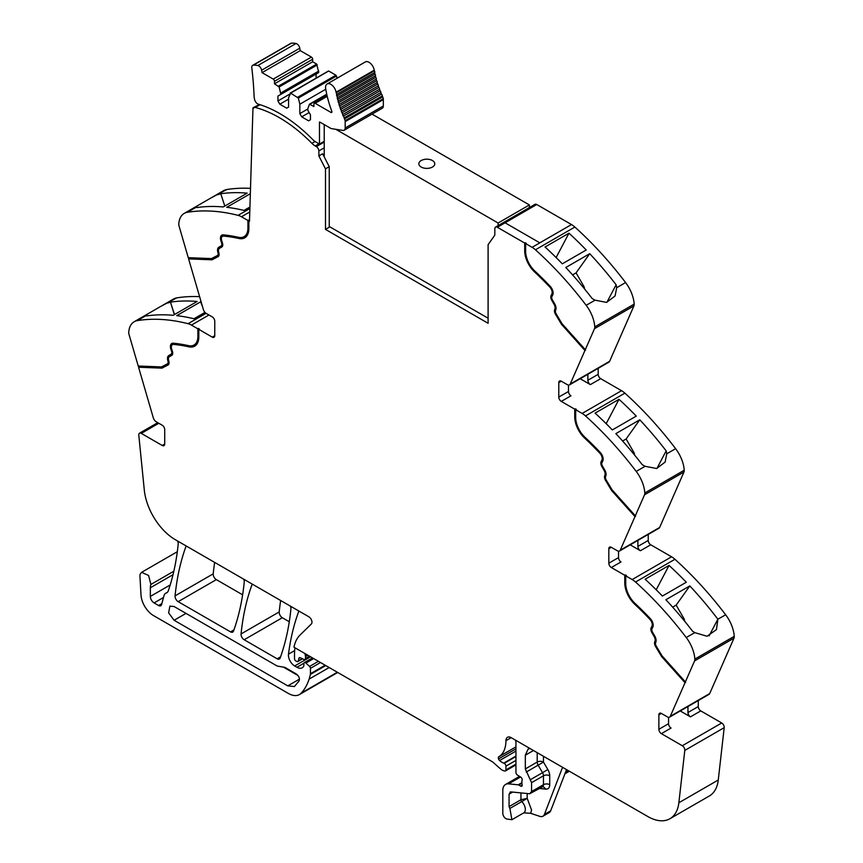 <?xml version="1.0" encoding="UTF-8"?>
<svg xmlns="http://www.w3.org/2000/svg" width="863" height="863" viewBox="0 0 863 863"><rect width="100%" height="100%" fill="white"/><g stroke="black" fill="none" stroke-linecap="round" stroke-linejoin="round"><path stroke-width="1.29" d="M525.632 243.593L532.083 247.314A17.692 10.216 60 0 1 535.448 249.795L574.855 227.045A17.692 10.216 60 0 0 571.489 224.563L539.828 242.848L571.489 224.563L536.754 204.509L505.082 222.794L539.828 242.848L505.082 222.794L536.754 204.509A3.538 2.039 60 0 0 534.984 204.337L495.578 227.088A3.538 2.039 60 0 1 497.347 227.26L524.693 243.053L526.257 243.237L525.632 243.593L525.632 251.273A18.576 10.723 -120 0 0 528.199 261.769A18.576 10.723 -120 0 0 534.898 271.122A239.72 138.404 -120 0 1 550.227 286.365A6.634 3.83 -120 0 1 552.676 295.07L551.953 296.441A3.538 2.039 -120 0 0 552.449 299.99L554.758 303.97A6.192 3.571 -120 0 1 555.772 309.86L555.545 310.453A3.538 2.039 -120 0 0 556.171 313.905L562.061 323.754L585.297 349.677L594.51 328.663L633.917 305.912L609.612 361.327A4.423 2.557 60 0 1 608.933 362.126L569.526 384.876A4.423 2.557 60 0 1 567.315 384.661L561.284 381.187A3.538 2.039 -120 0 0 559.515 381.014A3.538 2.039 -120 0 0 558.782 382.633L558.782 397.077A3.538 2.039 -120 0 0 561.284 401.403L570.982 395.815A3.538 2.039 -120 0 1 568.48 391.478L558.782 397.077M633.917 305.912A5.307 3.064 60 0 0 634.176 304.11A26.537 15.318 -120 0 0 625.589 282.557L616.7 287.692L616.117 284.768A265.373 153.215 -120 0 0 589.72 253.69L565.804 267.498A265.373 153.215 -120 0 1 592.191 298.576L595.071 300.184L586.182 305.308A265.373 153.215 -120 0 0 535.448 249.795M625.589 282.557A265.373 153.215 -120 0 0 625.535 282.492A265.373 153.215 -120 0 0 624.132 280.658A265.373 153.215 -120 0 0 618.911 274.002A265.373 153.215 -120 0 0 574.855 227.045M568.965 233.183A265.373 153.215 -120 0 1 586.225 250L562.298 263.819A265.373 153.215 -120 0 0 545.038 247.001L568.965 233.183L556.128 257.552M634.176 304.11L594.769 326.861A26.537 15.318 -120 0 0 586.182 305.308M616.7 287.692L615.082 295.966L606.603 302.395L595.071 300.184M594.769 326.861A5.307 3.064 60 0 1 594.51 328.663M569.526 384.876A4.423 2.557 60 0 0 570.206 384.078L585.297 349.677M598.188 368.328L598.188 374.326A3.538 2.039 60 0 0 600.691 378.663L621.533 390.691A17.692 10.216 60 0 1 624.898 393.161A265.373 153.215 -120 0 1 668.954 440.119A265.373 153.215 -120 0 1 674.176 446.786A265.373 153.215 -120 0 1 675.621 448.684L666.743 453.809L666.16 450.885A265.373 153.215 -120 0 0 639.763 419.806L615.837 433.625A265.373 153.215 -120 0 1 642.234 464.704L645.103 466.3L636.214 471.425A265.373 153.215 -120 0 0 585.492 415.912L624.898 393.161M580.173 378.728L590.378 384.618A3.538 2.039 60 0 1 587.876 380.281L587.876 374.283M574.736 409.17L575.362 408.814L575.362 416.495L574.736 416.851L574.736 409.17L561.284 401.403M585.492 415.912A17.692 10.216 60 0 0 582.126 413.442L575.675 409.709L576.301 409.353L575.362 408.814M618.998 399.31A265.373 153.215 -120 0 1 636.258 416.117L612.331 429.936A265.373 153.215 -120 0 0 595.082 413.118L618.998 399.31L606.171 423.679M675.621 448.684A26.537 15.318 -120 0 1 684.219 470.227L644.812 492.978A26.537 15.318 -120 0 0 636.214 471.425M666.743 453.809L665.125 462.083L656.646 468.512L645.103 466.3M644.812 492.978A5.307 3.064 60 0 1 644.542 494.779L683.949 472.029L659.656 527.444A4.423 2.557 60 0 1 658.965 528.253L619.558 551.004A4.423 2.557 60 0 1 617.347 550.777L611.328 547.304A3.538 2.039 -120 0 0 609.558 547.131A3.538 2.039 -120 0 0 608.825 548.749L608.825 563.194A3.538 2.039 -120 0 0 611.328 567.53L621.026 561.932A3.538 2.039 -120 0 1 618.523 557.595L608.825 563.194M684.219 470.227A5.307 3.064 60 0 1 683.949 472.029M619.558 551.004A4.423 2.557 60 0 0 620.249 550.195L644.542 494.779M648.232 534.445L648.232 540.443A3.538 2.039 60 0 0 650.734 544.78L671.565 556.808A17.692 10.216 60 0 1 674.931 559.278A265.373 153.215 -120 0 1 718.998 606.236A265.373 153.215 -120 0 1 724.219 612.903A265.373 153.215 -120 0 1 725.61 614.736A265.373 153.215 -120 0 1 725.664 614.801L717.876 619.203A265.373 153.215 -120 0 0 716.473 617.369A265.373 153.215 -120 0 0 689.807 585.923L665.88 599.742A265.373 153.215 -120 0 1 692.547 631.177L694.769 632.633L686.258 637.552A265.373 153.215 -120 0 0 635.524 582.029L674.931 559.278M630.217 544.844L640.411 550.734A3.538 2.039 60 0 1 637.908 546.398L637.908 540.4M624.78 575.287L625.405 574.931L625.405 582.611L624.78 582.967L624.78 575.287L611.328 567.53M635.524 582.029A17.692 10.216 60 0 0 632.158 579.558L625.718 575.837L626.344 575.47L625.405 574.931M669.041 565.427A265.373 153.215 -120 0 1 686.301 582.245L662.374 596.053A265.373 153.215 -120 0 0 645.114 579.235L669.041 565.427L656.204 589.796M725.664 614.801A26.537 15.318 -120 0 1 734.251 636.344L694.844 659.095A26.537 15.318 -120 0 0 686.258 637.552M717.897 619.289L716.419 629.656L707.045 636.247L694.769 632.633M694.844 659.095A5.307 3.064 60 0 1 694.586 660.896L733.992 638.145L709.699 693.561A4.423 2.557 60 0 1 709.008 694.37L669.602 717.121A4.423 2.557 60 0 1 667.39 716.894L661.371 713.421A3.538 2.039 -120 0 0 659.602 713.248A3.538 2.039 -120 0 0 658.868 714.866L658.868 729.311A3.538 2.039 -120 0 0 661.371 733.647L682.309 745.74A3.538 2.039 60 0 1 684.791 750.411L678.857 802.752A44.229 25.534 60 0 1 669.936 818.728A44.229 25.534 60 0 1 647.822 816.538L511.252 737.692A7.961 4.595 60 0 0 509.397 736.991A7.433 4.293 -120 0 0 507.476 737.293A7.433 4.293 -120 0 0 505.934 740.691A35.383 20.432 -120 0 1 498.792 756.775A2.427 1.402 -120 0 0 498.501 758.933A2.46 1.413 -120 0 0 499.58 760.53A14.229 8.209 -120 0 0 503.69 763.162L504.132 763.334A2.211 1.273 -120 0 1 505.934 766.161L505.934 769.915A2.211 1.273 -120 0 1 505.47 770.929A2.211 1.273 -120 0 1 504.779 770.993L503.647 770.691A8.9 5.146 -120 0 1 500.411 768.814L493.366 762.568A8.867 5.124 -120 0 0 491.748 761.393L293.97 647.207A48.652 28.091 -120 0 1 300.065 635.017L311.349 624.003A4.423 2.557 60 0 0 311.64 620.389A4.423 2.557 60 0 0 308.846 616.786L175.34 539.709A44.229 25.534 -120 0 1 144.304 490.076L138.803 435.189A3.538 2.039 60 0 1 139.515 433.204A3.538 2.039 60 0 1 141.284 433.377L162.222 445.47A3.538 2.039 -120 0 0 163.992 445.642A3.538 2.039 -120 0 0 164.725 444.024L164.725 429.58A3.538 2.039 -120 0 0 162.222 425.243L156.203 421.77A4.423 2.557 60 0 1 153.301 417.832L138.576 367.228L138.965 366.052M734.251 636.344A5.307 3.064 60 0 1 733.992 638.145M651.899 626.355L652.525 625.999A5.307 3.064 -120 0 0 650.573 619.041L649.947 619.397A5.307 3.064 -120 0 1 651.899 626.355L651.187 627.725A4.865 2.805 -120 0 0 651.867 632.611L654.165 636.592A4.865 2.805 -120 0 1 654.963 641.22L654.737 641.813A4.865 2.805 -120 0 0 655.6 646.549L661.608 656.592L685.028 682.709L694.586 660.896M685.028 682.709L670.292 716.312A4.423 2.557 60 0 1 669.602 717.121M680.26 710.961L690.454 716.851A3.538 2.039 60 0 1 687.951 712.514L687.951 706.527M698.275 700.562L698.275 706.56A3.538 2.039 60 0 0 700.778 710.896L721.716 722.989A3.538 2.039 60 0 1 724.197 727.66L718.264 780.001A44.229 25.534 60 0 1 709.343 795.977L669.936 818.728M564.931 773.777L568.814 771.544A4.423 2.557 -120 0 0 569.246 771.177M566.538 769.613L550.67 810.799A8.846 5.102 -120 0 1 549.213 812.59L542.956 816.204A8.846 5.102 -120 0 1 539.839 816.366L530.659 813.313L523.765 812.86A7.519 4.337 -120 0 0 525.308 809.807A7.519 4.337 -120 0 0 521.781 801.576L509.893 808.437L511.888 819.721L506.581 818.976A4.423 2.557 60 0 1 502.805 813.259L502.805 790.53A13.269 7.659 60 0 1 505.556 784.456A13.269 7.659 60 0 1 508.598 783.863L518.188 784.812A2.211 1.273 60 0 1 518.792 785.017L520.637 786.085A2.211 1.273 60 0 0 521.737 786.193A2.211 1.273 60 0 0 522.093 784.478A4.423 2.557 60 0 1 521.888 783.054L521.888 781.533A4.423 2.557 60 0 1 522.093 780.357A2.211 1.273 60 0 0 520.691 777.088L517.444 775.071A2.211 1.273 60 0 1 515.945 772.396L515.945 742.568A4.423 2.557 -120 0 0 515.319 740.044L515.319 740.044M305.254 653.723L305.254 653.723A2.654 1.532 -120 0 0 305.265 655.2A4.423 2.557 60 0 1 305.459 656.57L307.832 655.2M309.526 656.182L305.459 658.534L305.459 656.57M305.459 658.534A2.211 1.273 60 0 1 305.006 659.548A2.211 1.273 60 0 1 304.035 659.505L300.324 657.735A2.211 1.273 60 0 0 299.353 657.703A2.211 1.273 60 0 0 298.954 658.275L300.054 657.638M302.233 658.652L298.231 660.961L298.954 658.275M298.231 660.961A2.211 1.273 60 0 1 297.821 661.543A2.211 1.273 60 0 1 296.721 661.425L295.772 660.885A1.769 1.025 60 0 1 294.52 658.717L294.52 654.078A48.652 28.091 -120 0 1 294.995 647.789L294.995 647.789M299.019 611.112L299.019 611.112A4.423 2.557 -120 0 0 298.566 611.835A309.601 178.749 60 0 0 288.479 654.154L294.661 650.594M325.157 665.2L310.453 673.69L310.453 668.34A1.769 1.025 60 0 0 309.558 666.441L305.89 663.064A2.211 1.273 60 0 0 304.337 662.622A2.211 1.273 60 0 0 303.884 663.636L303.884 665.47A2.211 1.273 60 0 1 303.733 666.15A10.626 6.138 60 0 1 302.223 667.779A10.626 6.138 60 0 1 296.915 667.25L294.671 665.956A8.846 5.102 60 0 1 288.479 654.154M310.453 673.69A4.434 2.557 60 0 1 310.367 674.445A84.056 48.522 60 0 1 309.418 678.124A84.056 48.522 60 0 1 309.105 679.127L329.181 667.53M173.841 571.209L150.885 584.456L148.587 575.459L141.597 572.331L140.27 573.992A7.961 4.595 -120 0 0 139.957 576.408L140.993 594.866A17.692 10.216 -120 0 0 153.474 615.556L288.382 693.453A22.114 12.772 -120 0 0 299.439 694.553A22.114 12.772 -120 0 0 301.23 693.108A84.035 48.522 -120 0 0 309.105 679.127M299.439 694.553L337.595 672.525A22.114 12.772 -120 0 0 337.713 672.45M150.885 584.456A13.269 7.659 -120 0 0 150.345 587.768L150.345 596.419A5.307 3.064 -120 0 0 154.099 602.924L158.576 605.513A4.423 2.557 -120 0 0 160.788 605.729A4.423 2.557 -120 0 0 161.597 604.575L164.002 595.621A8.846 5.102 -120 0 1 165.62 593.312A8.846 5.102 -120 0 1 166.149 593.075A9.288 5.361 -120 0 0 166.71 592.816A9.288 5.361 -120 0 0 168.253 590.918A9.288 5.361 -120 0 0 168.307 590.767A309.601 178.749 60 0 0 178.209 543.917A4.423 2.557 -120 0 0 177.595 541.015L177.595 541.015M206.052 313.312L188.069 323.69A265.373 153.215 -120 0 0 137.336 320.626A26.537 15.318 -120 0 0 134.186 321.737A26.537 15.318 -120 0 0 128.749 332.266A5.307 3.064 60 0 0 129.008 334.369L138.22 366.02L161.457 366.926L167.346 363.873A3.538 2.039 -120 0 0 167.39 363.841A3.538 2.039 -120 0 0 167.972 361.155L167.746 360.292A6.192 3.571 -120 0 1 168.76 355.578L171.057 354.251A3.538 2.039 -120 0 0 171.564 351.273L170.842 349.084A6.634 3.83 -120 0 1 171.78 343.496A6.634 3.83 -120 0 1 173.29 343.204A239.72 138.404 -120 0 1 188.609 345.653A18.576 10.723 -120 0 0 194.035 345.006A18.576 10.723 -120 0 0 197.875 336.505L197.875 328.825L191.435 325.103L208.943 314.995M199.601 296.656A265.373 153.215 -120 0 0 176.742 297.875A26.537 15.318 -120 0 0 173.592 298.986L147.336 314.154L146.171 315.383L146.527 315.934A265.373 153.215 -120 0 1 173.193 315.297L197.12 301.478A265.373 153.215 -120 0 0 170.453 302.126L174.358 314.617M176.742 297.875L160.442 306.581M167.853 303.01L170.291 302.212M204.984 312.395L193.959 318.76A265.373 153.215 -120 0 0 176.699 315.653L200.626 301.834A265.373 153.215 -120 0 1 201.133 301.899M188.069 323.69A17.692 10.216 60 0 1 191.435 325.103M172.773 344.499A5.307 3.064 -120 0 1 173.064 344.283A5.307 3.064 -120 0 1 174.272 344.046A238.393 137.638 -120 0 1 189.515 346.484L188.889 346.84A19.903 11.489 -120 0 0 194.693 346.16A19.903 11.489 -120 0 0 198.814 337.045L198.814 329.364L199.439 329.008L197.875 328.825M198.814 329.364L212.266 337.131A3.538 2.039 -120 0 0 214.035 337.304A3.538 2.039 -120 0 0 214.768 335.685L214.768 321.241A3.538 2.039 -120 0 0 212.266 316.904L206.246 313.431A4.423 2.557 60 0 1 203.344 309.493L188.609 258.889L188.997 257.713M188.263 257.681L179.051 226.03A5.307 3.064 60 0 1 178.781 223.927A26.537 15.318 -120 0 1 184.229 213.398A26.537 15.318 -120 0 1 187.379 212.287A265.373 153.215 60 0 1 238.102 215.351A17.692 10.216 60 0 1 241.467 216.764L247.918 220.486L247.918 228.166A18.576 10.723 -120 0 1 244.067 236.667A18.576 10.723 -120 0 1 238.652 237.314A239.72 138.404 -120 0 0 223.323 234.865A6.634 3.83 -120 0 0 221.813 235.157A6.634 3.83 -120 0 0 220.885 240.745L221.597 242.935A3.538 2.039 -120 0 1 221.101 245.912L218.803 247.239A6.192 3.571 -120 0 0 217.789 251.953L218.015 252.816A3.538 2.039 -120 0 1 217.433 255.502A3.538 2.039 -120 0 1 217.379 255.534L211.489 258.587L188.263 257.681M250.507 188.361A265.373 153.215 60 0 0 233.452 188.684A265.373 153.215 60 0 0 228.231 189.321A265.373 153.215 60 0 0 226.829 189.536A265.373 153.215 60 0 1 226.829 189.536A26.537 15.318 -120 0 0 223.636 190.647L197.357 205.815L196.203 207.044L196.84 207.562A265.373 153.215 60 0 1 223.237 206.958L247.163 193.139A265.373 153.215 60 0 0 220.766 193.744L224.801 206.052M226.786 189.536L210.486 198.231M217.897 194.671L220.766 193.744M250.335 193.69L226.732 207.314A265.373 153.215 60 0 1 244.002 210.421L249.925 207.001M244.38 236.484A18.576 10.723 -120 0 0 244.693 236.311A18.576 10.723 -120 0 0 248.544 227.81L248.544 220.13L247.918 220.486M248.544 220.13L249.483 221.392L252.978 107.799L259.288 104.596M495.578 227.088A3.538 2.039 60 0 0 494.844 228.695L494.812 235.135L488.102 244.682L488.102 323.28L325.48 229.385L329.235 227.217L329.235 166.678L322.633 153.776L318.879 155.944L325.48 168.846L329.235 166.678M186.311 546.042L186.311 546.042A4.423 2.557 -120 0 0 185.858 546.764A309.601 178.749 60 0 0 175.07 595.858A4.423 2.557 60 0 0 178.177 601.662L216.333 579.623A4.423 2.557 60 0 1 213.226 573.83A309.601 178.749 60 0 1 214.65 562.406M178.177 601.662L230.529 631.878L233.927 629.925M216.333 579.623L242.622 594.812M243.636 579.138L243.636 579.138A4.423 2.557 -120 0 1 244.24 582.05A309.601 178.749 60 0 1 233.485 631.155A4.423 2.557 60 0 1 232.74 632.104A4.423 2.557 60 0 1 230.529 631.878M252.363 584.175L252.363 584.175A4.423 2.557 -120 0 0 251.91 584.898A309.601 178.749 60 0 0 241.057 633.949A4.423 2.557 60 0 0 244.164 639.753L277.163 658.803L280.561 656.84M244.164 639.753L282.32 617.725L289.278 621.748M290.302 606.085L290.302 606.085A4.423 2.557 -120 0 1 290.907 608.998A309.601 178.749 60 0 1 280.119 658.081A4.423 2.557 60 0 1 279.375 659.019A4.423 2.557 60 0 1 277.163 658.803M282.32 617.725A4.423 2.557 60 0 1 279.213 611.921A309.601 178.749 60 0 1 280.648 600.508M585.567 350.119L562.147 323.992L556.15 313.949A4.865 2.805 -120 0 1 555.287 309.213L555.513 308.62A4.865 2.805 -120 0 0 554.715 303.992L552.417 300.011A4.865 2.805 -120 0 1 551.727 295.124L552.449 293.765A5.307 3.064 -120 0 0 550.497 286.796A238.393 137.638 -120 0 0 535.254 271.64A19.903 11.489 -120 0 1 525.319 250.378L525.319 242.697M525.319 250.378L524.693 250.734L524.693 243.053M606.862 302.341L616.117 284.768M572.579 274.909L576.074 272.881L589.72 253.69M576.074 272.881L583.873 286.387A2.654 1.532 60 0 1 584.402 287.864L584.542 288.932M555.513 308.62L554.661 309.58A4.865 2.805 -120 0 0 555.524 314.315L561.522 324.359L562.147 323.992M561.522 324.359L584.941 350.486M568.48 385.071L568.48 391.478M575.675 409.709L575.675 417.39A18.576 10.723 -120 0 0 578.242 427.886A18.576 10.723 -120 0 0 584.941 437.239A239.72 138.404 -120 0 1 600.27 452.492A6.634 3.83 -120 0 1 602.708 461.187L601.996 462.557A3.538 2.039 -120 0 0 602.493 466.106L604.79 470.087A6.192 3.571 -120 0 1 605.815 475.977L605.578 476.57A3.538 2.039 -120 0 0 606.214 480.022L612.104 489.871L635.33 515.794M575.362 416.495A19.903 11.489 -120 0 0 585.287 437.757L584.661 438.113A238.393 137.638 -120 0 1 599.904 453.28A5.307 3.064 -120 0 1 601.867 460.238L601.144 461.608A4.865 2.805 -120 0 0 601.835 466.484L604.132 470.475A4.865 2.805 -120 0 1 604.931 475.103L604.704 475.696A4.865 2.805 -120 0 0 605.567 480.432L611.565 490.475L612.191 490.108L606.193 480.076A4.865 2.805 -120 0 1 605.33 475.33L604.704 475.696M601.867 460.238L602.493 459.882A5.307 3.064 -120 0 0 600.529 452.924A238.393 137.638 -120 0 0 585.287 437.757M602.493 459.882L601.77 461.241A4.865 2.805 -120 0 0 602.46 466.128L604.758 470.108L604.132 470.475M604.931 475.103L605.556 474.736A4.865 2.805 -120 0 0 604.758 470.108M605.556 474.736L605.33 475.33M635.61 516.236L612.191 490.108M622.611 441.025L626.117 438.997L639.763 419.806M626.117 438.997L633.917 452.514A2.654 1.532 60 0 1 634.434 453.981L634.585 455.049M656.905 468.469L666.16 450.885M611.565 490.475L634.985 516.603M618.523 551.198L618.523 557.595M625.718 575.837L625.718 583.517A18.576 10.723 -120 0 0 628.286 594.003A18.576 10.723 -120 0 0 634.985 603.356A239.72 138.404 -120 0 1 650.303 618.609A6.634 3.83 -120 0 1 652.752 627.304L652.029 628.674A3.538 2.039 -120 0 0 652.536 632.223L654.834 636.204A6.192 3.571 -120 0 1 655.848 642.094L655.621 642.687A3.538 2.039 -120 0 0 656.247 646.139L662.137 655.988L685.373 681.91M625.405 582.611A19.903 11.489 -120 0 0 635.33 603.873L634.704 604.229A238.393 137.638 -120 0 1 649.947 619.397M650.573 619.041A238.393 137.638 -120 0 0 635.33 603.873M652.525 625.999L651.813 627.358A4.865 2.805 -120 0 0 652.493 632.245L654.79 636.225L654.165 636.592M654.963 641.22L655.589 640.853A4.865 2.805 -120 0 0 654.79 636.225M655.589 640.853L655.362 641.446A4.865 2.805 -120 0 0 656.225 646.193L662.234 656.225L685.654 682.342M672.655 607.142L676.16 605.125L689.807 585.923M676.16 605.125L683.96 618.631A2.654 1.532 60 0 1 684.478 620.098L684.618 621.166M709.095 635.88L717.876 619.203M668.555 717.315L668.555 723.712A3.538 2.039 -120 0 0 671.058 728.048L661.371 733.647M509.893 808.437L509.062 806.603L509.062 794.143L510.993 791.921L529.645 793.766L531.576 791.544L531.576 782.655L525.319 768.933L525.319 755.211L528.07 749.138L530.022 748.534M509.979 792.115L510.993 791.921M539.451 788.491L545.858 789.127L543.161 786.527L529.645 793.766M542.956 816.204A8.846 5.102 -120 0 0 544.413 814.413L562.557 767.315M174.11 606.527L277.163 666.031L284.909 667.39L296.343 674.003C298.965 676.085 299.893 678.383 299.116 680.885L294.412 686.538L287.778 685.88L174.11 620.26L168.619 612.849L169.914 606.117L174.11 606.527M168.112 364.952L161.985 368.145L139.202 366.872M161.985 368.145L138.576 367.228M189.515 346.484A19.903 11.489 -120 0 0 195.006 345.966M198.501 328.469L198.501 336.149L197.875 336.505M194.337 344.822A18.576 10.723 -120 0 0 194.66 344.65A18.576 10.723 -120 0 0 198.501 336.149M172.104 343.345A6.634 3.83 -120 0 0 171.651 343.83A6.634 3.83 -120 0 0 171.467 348.717L172.19 350.917L171.564 351.273M167.433 363.819L167.972 363.506A3.538 2.039 -120 0 0 168.015 363.485A3.538 2.039 -120 0 0 168.598 360.788L168.371 359.936A6.192 3.571 -120 0 1 169.385 355.211L171.683 353.884A3.538 2.039 -120 0 0 172.19 350.917M168.263 364.855L162.611 367.778M174.509 314.531L170.453 302.126M204.79 312.514L204.542 311.867M202.546 306.753L200.626 301.834M218.156 256.613L212.028 259.806L189.234 258.533M212.028 259.806L188.609 258.889M222.147 235.006A6.634 3.83 -120 0 0 221.694 235.491A6.634 3.83 -120 0 0 221.511 240.378L222.223 242.579L221.597 242.935M217.476 255.48L218.005 255.168A3.538 2.039 -120 0 0 218.059 255.146A3.538 2.039 -120 0 0 218.641 252.449L218.415 251.597A6.192 3.571 -120 0 1 219.429 246.872L221.726 245.545A3.538 2.039 -120 0 0 222.223 242.579M218.307 256.516L212.654 259.439M245.038 237.627A19.903 11.489 -120 0 1 239.558 238.145A238.393 137.638 -120 0 0 224.315 235.707A5.307 3.064 -120 0 0 223.107 235.944A5.307 3.064 -120 0 0 222.805 236.16M239.558 238.145L238.932 238.501A19.903 11.489 -120 0 0 244.736 237.821A19.903 11.489 -120 0 0 248.857 228.706L248.857 221.025M325.48 168.846L325.48 229.385M524.693 250.734A19.903 11.489 -120 0 0 534.629 271.996A238.393 137.638 -120 0 1 549.871 287.163A5.307 3.064 -120 0 1 551.824 294.121L551.101 295.491A4.865 2.805 -120 0 0 551.791 300.367L554.089 304.348A4.865 2.805 -120 0 1 554.887 308.986M252.978 107.799L253.603 108.188A3.538 2.039 60 0 1 254.154 107.562A3.538 2.039 60 0 1 255.265 107.454L260.043 104.703M238.932 238.501A238.393 137.638 -120 0 0 223.69 236.074A5.307 3.064 -120 0 0 222.481 236.311A5.307 3.064 -120 0 0 221.726 240.777L222.449 242.967A4.865 2.805 -120 0 1 221.769 247.055L219.461 248.382A4.865 2.805 -120 0 0 218.663 252.093L218.889 252.956A4.865 2.805 -120 0 1 218.091 256.656A4.865 2.805 -120 0 1 218.026 256.689M188.889 346.84A238.393 137.638 -120 0 0 173.646 344.413A5.307 3.064 -120 0 0 172.438 344.65A5.307 3.064 -120 0 0 171.694 349.116L172.406 351.306A4.865 2.805 -120 0 1 171.726 355.394L169.428 356.721A4.865 2.805 -120 0 0 168.63 360.432L168.857 361.295A4.865 2.805 -120 0 1 168.058 364.995A4.865 2.805 -120 0 1 167.994 365.027M661.608 656.592L662.234 656.225M624.78 582.967A19.903 11.489 -120 0 0 634.704 604.229M574.736 416.851A19.903 11.489 -120 0 0 584.661 438.113M520.95 792.903L520.95 799.742A1.769 1.025 -120 0 0 521.781 801.576L527.196 798.34L520.95 799.742L509.062 806.603M283.215 666.991L298.048 675.556M171.683 353.884L171.057 354.251M169.385 355.211L168.76 355.578L169.385 355.211M221.726 245.545L221.101 245.912M219.429 246.872L218.803 247.239L219.429 246.872M318.879 155.944L318.857 150.917A3.538 2.039 60 0 1 318.857 150.917L324.229 147.81M315.092 141.5L311.91 143.334A13.269 7.659 -120 0 0 315.232 145.955L316.354 146.602A3.538 2.039 60 0 1 318.857 150.906M311.91 143.334A130.033 75.07 -120 0 0 255.265 107.454M301.716 116.839L299.839 113.592L299.839 104.207L298.35 98.069L290.658 93.128L288.576 97.702L288.576 107.088L286.699 108.177L279.817 104.207L277.94 100.949L277.94 96.073L280.604 94.542L280.604 93.096L279.116 86.958L274.499 83.797L274.499 81.273A1.769 1.025 -120 0 0 273.247 79.105L262.072 72.643L261.629 70.216A4.196 2.416 -120 0 0 257.843 65.534A35.156 20.291 -120 0 0 253.301 65.178A4.196 2.416 -120 0 0 252.643 65.372A4.196 2.416 -120 0 0 251.802 67.81A336.365 194.207 -120 0 1 254.121 96.645A7.53 4.347 -120 0 0 254.423 98.598A7.53 4.347 -120 0 0 254.509 98.889A4.423 2.557 -120 0 0 258.35 104.175A130.033 75.081 -120 0 1 261.845 105.297A130.033 75.07 -120 0 1 312.535 139.364A13.269 7.659 -120 0 0 315.858 141.985L319.483 144.067L319.483 122.039A1.327 0.766 -120 0 1 320 122.158L330.561 128.253A4.196 2.416 -120 0 0 331.575 128.63L342.913 130.421A4.865 2.805 -120 0 0 344.175 130.216A4.865 2.805 -120 0 0 345.178 127.994L345.178 121.618A4.865 2.805 -120 0 0 345.103 120.723A4.876 2.816 -120 0 0 344.52 118.9A70.324 40.604 -120 0 1 344.089 117.951A1.327 0.766 -120 0 0 343.301 116.171A70.324 40.604 -120 0 1 342.643 114.617A1.327 0.766 -120 0 0 341.921 112.826A70.324 40.604 -120 0 1 341.317 111.262A1.327 0.766 -120 0 0 340.648 109.472A70.324 40.604 -120 0 1 340.098 107.897A1.327 0.766 -120 0 0 339.504 106.106A70.324 40.604 -120 0 1 339.019 104.542A1.327 0.766 -120 0 0 338.479 102.751A70.324 40.604 -120 0 1 338.048 101.187A1.327 0.766 -120 0 0 337.584 99.407A70.324 40.604 -120 0 1 337.217 97.864A1.327 0.766 -120 0 0 336.818 96.095A70.324 40.604 -120 0 1 336.505 94.563A1.327 0.766 -120 0 0 336.182 92.816A70.324 40.604 -120 0 1 336.085 92.212A7.519 4.337 -120 0 0 332.395 85.48A7.519 4.337 -120 0 0 327.12 83.981A7.519 4.337 -120 0 0 325.685 88.781A85.361 49.277 -120 0 0 331.813 111.305A1.327 0.766 -120 0 1 331.651 112.503A1.327 0.766 -120 0 1 330.993 112.438L315.157 103.301A1.769 1.025 -120 0 0 314.272 103.215A1.769 1.025 -120 0 0 313.905 104.024L313.905 106.548L309.45 104.186L307.811 108.803L307.811 110.248L310.464 114.855L310.464 119.73L308.587 120.809L301.716 116.839L309.137 112.557M274.499 83.797L312.654 61.769L312.654 59.245A1.769 1.025 -120 0 0 311.403 57.077L300.216 50.615L299.785 48.188A4.196 2.416 -120 0 0 295.998 43.506A35.156 20.291 -120 0 0 291.457 43.15A4.196 2.416 -120 0 0 290.799 43.344L252.643 65.372M312.654 61.769L316.678 64.089L278.522 86.117M280.604 94.542L318.76 72.514L316.678 64.089M316.095 78.134L316.095 74.045L277.94 96.073M290.658 93.128L328.22 71.251M328.814 71.1L335.912 75.2L297.757 97.228M298.35 98.069L336.505 76.041L335.912 75.2M336.505 76.041L337.045 78.253M344.175 130.216L382.331 108.188A4.865 2.805 -120 0 0 383.334 105.966L383.334 99.59A4.865 2.805 -120 0 0 383.258 98.695A4.876 2.816 -120 0 0 382.676 96.861A70.324 40.604 -120 0 1 382.244 95.922A1.327 0.766 -120 0 0 381.457 94.143A70.324 40.604 -120 0 1 380.799 92.589A1.327 0.766 -120 0 0 380.076 90.798A70.324 40.604 -120 0 1 379.472 89.234A1.327 0.766 -120 0 0 378.803 87.443A70.324 40.604 -120 0 1 378.253 85.868A1.327 0.766 -120 0 0 377.66 84.078A70.324 40.604 -120 0 1 377.163 82.514A1.327 0.766 -120 0 0 376.635 80.723A70.324 40.604 -120 0 1 376.203 79.159A1.327 0.766 -120 0 0 375.739 77.379A70.324 40.604 -120 0 1 375.373 75.836A1.327 0.766 -120 0 0 374.974 74.067A70.324 40.604 -120 0 1 374.661 72.535A1.327 0.766 -120 0 0 374.337 70.788A70.324 40.604 -120 0 1 374.24 70.183A7.519 4.337 -120 0 0 370.551 63.452A7.519 4.337 -120 0 0 365.276 61.953L327.12 83.981M382.244 95.922L344.089 117.951M381.457 94.143L343.301 116.171M380.799 92.589L342.643 114.617M380.076 90.798L341.921 112.826M379.472 89.234L341.317 111.262M378.803 87.443L340.648 109.472M378.253 85.868L340.098 107.897M377.66 84.078L339.504 106.106M377.163 82.514L339.019 104.542M376.635 80.723L338.479 102.751M376.203 79.159L338.048 101.187M375.739 77.379L337.584 99.407M375.373 75.836L337.217 97.864M374.974 74.067L336.818 96.095M374.661 72.535L336.505 94.563M374.337 70.788L336.182 92.816M299.839 113.592L307.811 108.986M299.839 104.207L325.761 89.234M279.817 104.207L288.576 99.148M277.94 100.949L289.785 94.121M280.604 93.096L318.76 71.068M262.072 72.643L300.216 50.615M319.483 144.067L324.229 141.327M324.229 124.596L324.229 156.904M372.061 114.121L529.386 204.952L529.386 207.562M488.102 318.22L329.235 226.494M498.113 225.621L498.113 223.01L529.386 204.952M335.793 129.299L498.113 223.01M432.439 160.54A7.961 4.595 -0 0 0 423.765 159.536A7.961 4.595 -0 0 0 418.846 163.787A7.961 4.595 -0 0 0 421.176 167.034A7.961 4.595 -0 0 0 429.86 168.037A7.961 4.595 -0 0 0 434.769 163.787A7.961 4.595 -0 0 0 432.439 160.54A7.961 4.595 -0 0 0 423.765 159.536A7.961 4.595 -0 0 0 418.846 163.787A7.961 4.595 -0 0 0 421.176 167.034A7.961 4.595 -0 0 0 429.86 168.037A7.961 4.595 -0 0 0 434.769 163.787A7.961 4.595 -0 0 0 432.439 160.54M543.463 756.29L543.463 762.072A4.423 2.557 0 0 0 537.207 762.072L525.319 768.933M532.083 247.314L539.828 242.848M570.206 384.078L609.612 361.327M587.876 380.281L598.188 374.326M590.378 384.618L600.691 378.663M582.126 413.442L621.533 390.691M620.249 550.195L659.656 527.444M637.908 546.398L648.232 540.443M640.411 550.734L650.734 544.78M632.158 579.558L671.565 556.808M670.292 716.312L709.699 693.561M687.951 712.514L698.275 706.56M690.454 716.851L700.778 710.896M682.309 745.74L721.716 722.989M684.791 750.411L724.197 727.66M678.857 802.752L718.264 780.001M565.675 771.856L568.048 770.486M508.598 783.863L520.518 776.98M521.888 782.676L518.188 784.812M518.792 785.017L521.888 783.226M522.201 785.179L520.637 786.085M511.187 737.66L505.934 740.691M515.945 746.873L498.792 756.775M515.945 748.857L498.501 758.933M515.945 751.08L499.58 760.53M515.945 756.085L503.69 763.162M515.945 756.517L504.132 763.334M515.945 760.379L505.934 766.161M515.945 764.133L505.934 769.915M306.548 654.467L305.265 655.2M299.418 611.349L298.566 611.835M294.671 665.956L310.561 656.786M303.938 663.194L296.915 667.25M305.89 663.064L313.668 658.577M309.558 666.441L318.415 661.317M310.453 668.34L320.507 662.525M310.367 674.445L325.772 665.556M337.357 672.255L301.23 693.108M173.021 574.682L150.345 587.768M150.345 596.419L170.194 584.963M163.495 597.498L154.099 602.924M158.576 605.513L161.856 603.615M167.217 592.46L166.149 593.075M141.284 433.377L158.803 423.269M164.725 444.024L162.222 445.47M146.225 315.502L137.336 320.626M214.768 335.685L212.266 337.131M196.257 207.163L187.379 212.287M238.102 215.351L249.882 208.555M241.467 216.764L249.774 211.964M497.347 227.26L505.082 222.794M175.07 595.858L213.226 573.83M186.71 546.268L185.858 546.764M252.751 584.402L251.91 584.898M241.057 633.949L279.213 611.921M561.284 381.187L558.782 382.633M611.328 547.304L608.825 548.749M681.899 679.235L682.525 678.868M661.371 713.421L658.868 714.866M668.555 723.712L658.868 729.311M533.453 750.519L525.319 755.211M550.67 810.799L544.413 814.413M545.858 789.127A8.846 5.102 -120 0 0 549.72 784.683L549.72 775.794A8.846 5.102 -120 0 0 547.843 769.548L543.463 762.072L526.257 772.051M527.196 793.518L527.196 798.34L531.565 810.044L530.659 813.313M248.544 227.81L247.918 228.166M535.254 271.64L534.629 271.996M550.497 286.796L549.871 287.163M552.449 293.765L551.824 294.121M551.727 295.124L551.101 295.491M552.417 300.011L551.791 300.367M554.715 303.992L554.089 304.348M555.287 309.213L554.661 309.58M556.15 313.949L555.524 314.315M224.315 235.707L223.69 236.074M174.272 344.046L173.646 344.413M655.6 646.549L656.225 646.193M655.362 641.446L654.737 641.813M651.867 632.611L652.493 632.245M651.813 627.358L651.187 627.725M605.567 480.432L606.193 480.076M601.835 466.484L602.46 466.128M601.77 461.241L601.144 461.608M600.529 452.924L599.904 453.28M582.913 286.948L583.873 286.387M632.957 453.064L633.917 452.514M682.989 619.181L683.96 618.631M537.207 752.676L537.207 762.072A4.423 2.557 -120 0 0 537.455 763.615A4.423 2.557 -120 0 0 538.145 765.19L542.525 772.676L530.637 779.537M549.72 775.794A4.423 2.557 -0 0 0 543.463 775.794L531.576 782.655M542.547 786.711A4.423 2.557 -120 0 0 543.463 784.683L543.463 775.794A4.423 2.557 -120 0 0 542.525 772.676L547.843 769.548M549.72 784.683A4.423 2.557 0 0 0 543.463 784.683L531.576 791.544M512.633 792.083L509.062 794.143M185.998 613.399L174.11 620.26M299.461 679.127L287.778 685.88M171.467 348.717L170.842 349.084M168.371 359.936L167.746 360.292M168.598 360.788L167.972 361.155M221.511 240.378L220.885 240.745M218.415 251.597L217.789 251.953M218.641 252.449L218.015 252.816M318.986 143.787L315.232 145.955M324.229 142.05L316.354 146.602M383.334 105.966L345.178 127.994M345.178 121.618L383.334 99.59M383.258 98.695L345.103 120.723M382.676 96.861L344.52 118.9M374.24 70.183L336.085 92.212M331.931 111.899L330.993 112.438M315.157 103.301L327.217 96.332M309.893 104.229L326.797 94.466M279.116 86.958L317.271 64.93M274.499 81.273L312.654 59.245M311.403 57.077L273.247 79.105M261.629 70.216L299.785 48.188M295.998 43.506L257.843 65.534M291.457 43.15L253.301 65.178M505.556 784.456L519.548 776.376M515.945 764.888L505.47 770.929M305.006 659.548L310.173 656.56M297.821 661.543L302.557 658.803M304.337 662.622L312.503 657.908M177.303 551.716L141.597 572.331M167.4 592.288L165.62 593.312M139.515 433.204L157.767 422.665M147.336 314.154L134.186 321.737M197.357 205.815L184.229 213.398M523.765 812.86L511.996 819.656M254.154 107.562L259.439 104.509M223.107 235.944L222.481 236.311M173.064 344.283L172.438 344.65M194.66 344.65L194.035 345.006M168.015 363.485L167.39 363.841M244.693 236.311L244.067 236.667M218.059 255.146L217.433 255.502M327.099 95.804L314.272 103.215M326.732 94.207L309.45 104.186M328.372 71.057L290.216 93.085"/></g></svg>
